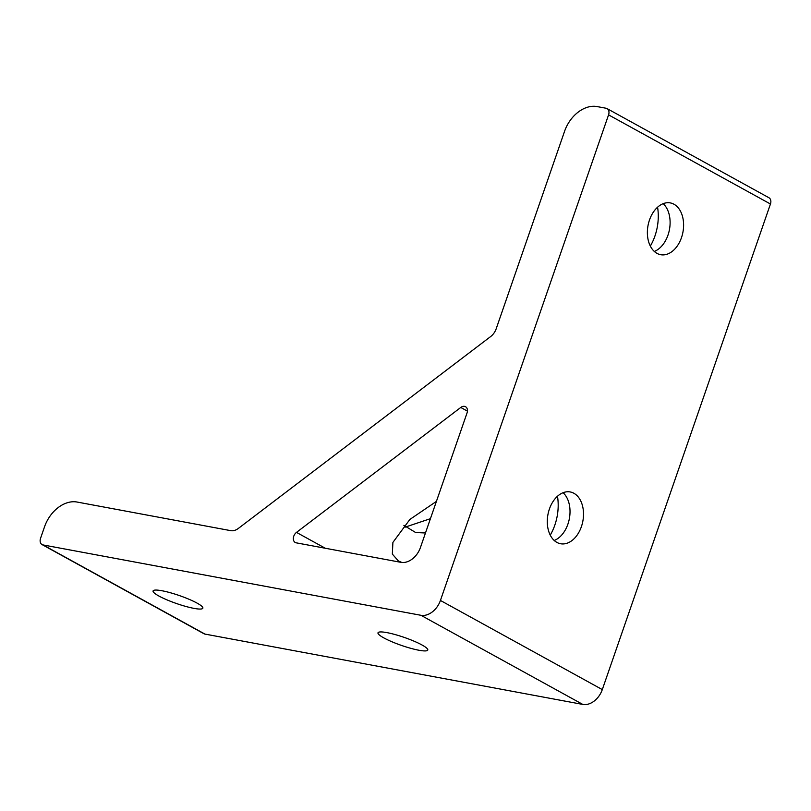 <?xml version="1.0" encoding="UTF-8"?>
<svg xmlns="http://www.w3.org/2000/svg" width="811" height="811" viewBox="0 0 811 811"><rect width="100%" height="100%" fill="white"/><g stroke="black" fill="none" stroke-linecap="round" stroke-linejoin="round"><path stroke-width="1.22" d="M405.145 527.15L430.428 518.675M403.888 525.366L415.648 532.523L425.471 532.989M770.45 204.007L608.564 114.868A6.194 4.471 -61.2 0 0 607.064 108.603L768.94 197.742A6.194 4.471 118.8 0 1 770.45 204.007L602.299 689.593A18.592 13.402 118.8 0 1 582.805 704.424L204.93 634.08A6.194 4.471 118.8 0 1 203.936 633.736L42.06 544.587A6.194 4.471 -61.2 0 0 43.044 544.941L204.93 634.08M582.805 704.424L420.919 615.285L43.044 544.941M420.919 615.285A18.592 13.402 -61.2 0 0 440.424 600.454L602.299 689.593M608.564 114.868L440.424 600.454M607.064 108.603A6.194 4.471 -61.2 0 0 606.07 108.248L597.078 106.576A30.99 22.333 118.8 0 0 564.578 131.291L496.17 328.83A12.398 8.931 -61.2 0 1 490.706 336.514L238.312 528.458A12.398 8.931 -61.2 0 1 230.77 530.658L77.055 502.039A30.99 22.333 118.8 0 0 44.554 526.755L40.55 538.322A6.194 4.471 -61.2 0 0 42.06 544.587M296.491 532.391L460.77 407.457A6.194 4.471 118.8 0 1 465.524 406.706A6.194 4.471 118.8 0 1 467.035 412.971L420.443 547.506A18.592 13.402 118.8 0 1 400.948 562.337L296.258 542.843A6.194 4.471 118.8 0 1 295.265 542.498A6.194 4.471 118.8 0 1 293.379 537.835A6.194 4.471 118.8 0 1 296.491 532.391L325.312 548.256M193.971 608.372A26.337 4.237 19.1 0 1 166.792 599.795A26.337 4.237 19.1 0 1 153.076 590.945A26.337 4.237 19.1 0 1 179.353 595.558A26.337 4.237 19.1 0 1 202.862 608.179A26.337 4.237 19.1 0 1 193.971 608.372M418.892 650.24A26.337 4.237 19.1 0 1 391.723 641.673A26.337 4.237 19.1 0 1 377.997 632.813A26.337 4.237 19.1 0 1 404.273 637.426A26.337 4.237 19.1 0 1 427.782 650.047A26.337 4.237 19.1 0 1 418.892 650.24M657.569 207.221A41.837 28.223 -79.5 0 1 650.331 246.098M649.489 219.994A26.337 17.771 -79.5 0 1 670.312 202.912A26.337 17.771 -79.5 0 1 682.953 232.058A26.337 17.771 -79.5 0 1 660.671 254.705A26.337 17.771 -79.5 0 1 649.489 219.994M549.402 509.034A26.337 17.771 -79.5 0 1 570.224 491.953A26.337 17.771 -79.5 0 1 582.866 521.098A26.337 17.771 -79.5 0 1 560.583 543.745A26.337 17.771 -79.5 0 1 549.402 509.034M436.419 501.391L409.869 519.445L392.899 542.427L392.342 554.095L398.424 560.999L401.901 562.469M557.481 496.261A41.837 28.223 -79.5 0 1 550.243 535.138M563.098 492.703A26.337 17.771 -79.5 0 1 569.373 518.584A26.337 17.771 -79.5 0 1 554.207 540.481M663.185 203.662A26.337 17.771 -79.5 0 1 669.46 229.543A26.337 17.771 -79.5 0 1 654.295 251.44M467.43 411.126L460.77 407.457"/></g></svg>
